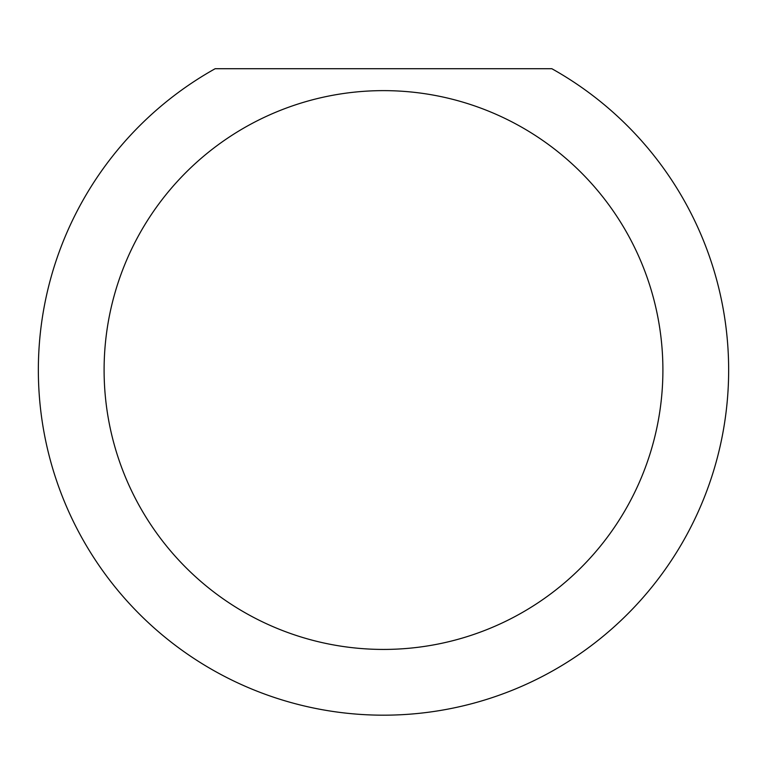 <?xml version="1.0" encoding="UTF-8"?>
<svg xmlns="http://www.w3.org/2000/svg" width="767" height="767" viewBox="0 0 767 767"><rect width="100%" height="100%" fill="white"/><g stroke="black" fill="none" stroke-linecap="round" stroke-linejoin="round"><path stroke-width="1.15" d="M662.899 370.03A279.399 279.399 0 0 0 383.5 90.631A279.399 279.399 0 0 0 104.101 370.03A279.399 279.399 0 0 0 383.5 649.428A279.399 279.399 0 0 0 662.899 370.03M551.837 68.714A345.15 345.15 0 0 1 383.5 715.18A345.15 345.15 0 0 1 215.163 68.714L551.837 68.714"/></g></svg>

